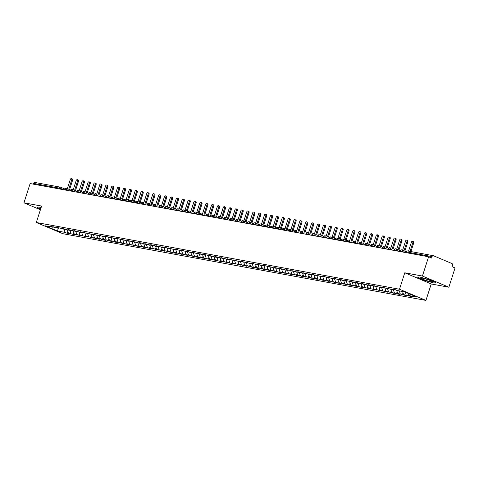 <?xml version="1.0" encoding="UTF-8"?>
<svg xmlns="http://www.w3.org/2000/svg" width="479" height="479" viewBox="0 0 479 479"><rect width="100%" height="100%" fill="white"/><g stroke="black" fill="none" stroke-linecap="round" stroke-linejoin="round"><path stroke-width="0.72" d="M448.865 287.208L422.418 276.042L404.773 272.796L431.226 283.969L448.865 287.208L455.05 267.953L452.074 266.695L452.523 265.288A1.395 1.066 100.4 0 0 451.96 263.552L433.441 255.732A1.395 1.066 100.4 0 0 433.273 255.684A1.395 1.066 100.4 0 0 432.028 256.63L431.579 258.037L428.603 256.78L30.135 183.559L23.95 202.815L40.404 209.766M431.226 283.969L425.945 300.411L62.767 233.674L36.314 222.501L399.498 289.238L425.945 300.411M409.485 295.699L416.958 297.07L404.659 291.879L397.187 290.502L395.139 289.639L391.846 289.035L393.894 289.897L391.307 289.424L385.966 287.951L388.014 288.819L383.374 287.478L380.081 286.873L382.134 287.735L379.548 287.262L374.201 285.789L376.249 286.658L371.614 285.316L368.321 284.712L370.369 285.574L367.782 285.101L362.441 283.628L364.489 284.496L356.556 282.55L358.609 283.412L356.017 282.939L350.676 281.466L352.724 282.335L348.089 280.993L344.796 280.389L346.844 281.251L344.257 280.778L338.91 279.305L340.964 280.173L333.031 278.227L335.078 279.089L332.492 278.616L327.151 277.143L329.199 278.012L324.564 276.67L321.271 276.066L323.319 276.928L320.732 276.455L315.386 274.982L317.439 275.85L312.799 274.509L309.506 273.904L311.554 274.766L308.967 274.293L303.626 272.82L305.674 273.689L297.74 271.743L299.794 272.605L297.202 272.132L291.861 270.659L293.908 271.527L289.274 270.186L285.981 269.581L288.029 270.443L285.442 269.97L280.095 268.497L282.149 269.366L274.216 267.42L276.269 268.282L273.677 267.809L268.336 266.336L270.384 267.204L265.749 265.863L262.456 265.258L264.504 266.12L261.917 265.647L256.57 264.174L258.624 265.043L250.691 263.097L252.738 263.959L250.152 263.486L244.811 262.013L246.859 262.881L242.224 261.54L238.925 260.929L240.979 261.797L238.392 261.324L233.045 259.852L235.099 260.72L227.166 258.768L229.213 259.636L226.627 259.163L221.286 257.69L223.334 258.558L215.4 256.606L217.454 257.474L214.861 257.001L209.521 255.529L211.568 256.397L206.934 255.056L203.641 254.445L205.689 255.313L203.102 254.84L197.755 253.367L199.809 254.235L191.875 252.283L193.923 253.151L191.337 252.678L185.996 251.206L188.043 252.074L183.409 250.727L180.116 250.122L182.164 250.99L179.577 250.517L177.523 249.649L174.23 249.044L176.284 249.906L173.691 249.433L168.351 247.96L170.398 248.829L167.812 248.356L165.764 247.487L162.471 246.883L164.519 247.745L161.932 247.272L156.585 245.799L158.639 246.667L156.052 246.194L153.999 245.326L150.705 244.721L152.753 245.583L150.167 245.11L144.826 243.637L146.873 244.506L144.287 244.033L142.239 243.164L138.946 242.56L140.994 243.422L138.407 242.949L133.06 241.476L135.114 242.344L127.18 240.398L129.228 241.26L126.642 240.787L121.301 239.314L123.348 240.183L118.708 238.841L115.415 238.237L117.469 239.099L114.882 238.626L109.535 237.153L111.583 238.021L106.949 236.68L103.656 236.075L105.703 236.937L103.117 236.464L97.776 234.991L99.824 235.86L91.89 233.914L93.944 234.776L91.351 234.303L86.01 232.83L88.058 233.698L83.424 232.357L80.131 231.752L82.178 232.614L79.592 232.141L74.245 230.668L76.299 231.537L68.365 229.591L70.413 230.453L67.826 229.98L62.486 228.507L64.533 229.375L59.899 228.034L56.606 227.429L58.654 228.291L56.067 227.818L50.72 226.345L52.774 227.214L45.301 225.843L57.6 231.034L65.072 232.405L67.12 233.273L70.413 233.878L68.365 233.01L73 234.351L76.293 234.961L74.245 234.093L76.832 234.566L82.178 236.039L80.125 235.171L88.058 237.123L86.01 236.255L88.597 236.728L93.938 238.201L91.89 237.333L96.524 238.68L99.818 239.284L97.77 238.416L100.356 238.889L102.41 239.757L105.703 240.362L103.65 239.5L106.242 239.973L111.583 241.446L109.535 240.578L112.122 241.051L114.17 241.919L117.463 242.524L115.415 241.661L118.002 242.134L123.348 243.607L121.295 242.739L123.887 243.212L125.935 244.08L129.228 244.685L127.18 243.823L129.767 244.296L135.108 245.769L133.06 244.901L135.647 245.374L137.695 246.242L140.994 246.847L138.94 245.984L141.527 246.457L146.873 247.93L144.82 247.062L147.412 247.535L149.46 248.403L152.753 249.008L150.705 248.146L153.292 248.619L158.633 250.092L156.585 249.224L164.519 251.17L162.465 250.307L165.057 250.78L170.398 252.253L168.351 251.385L172.985 252.726L176.278 253.331L174.23 252.469L176.817 252.942L182.164 254.415L180.11 253.547L188.043 255.493L185.99 254.63L188.582 255.103L193.923 256.576L191.875 255.708L196.51 257.049L199.803 257.654L197.755 256.792L200.342 257.265L205.689 258.738L203.635 257.87L211.568 259.816L209.521 258.953L212.107 259.426L217.448 260.899L215.4 260.031L220.035 261.372L223.334 261.977L221.28 261.115L223.867 261.588L229.213 263.061L227.166 262.193L231.8 263.534L235.093 264.139L233.045 263.276L235.632 263.749L240.973 265.222L238.925 264.354L246.859 266.3L244.805 265.438L247.398 265.911L252.738 267.384L250.691 266.516L255.325 267.857L258.618 268.462L256.57 267.599L259.157 268.072L264.504 269.545L262.45 268.677L270.384 270.623L268.336 269.761L270.922 270.234L276.263 271.707L274.216 270.839L278.85 272.18L282.143 272.785L280.095 271.922L282.682 272.395L288.029 273.868L285.975 273L293.908 274.946L291.861 274.084L294.447 274.557L299.788 276.03L297.74 275.162L302.381 276.503L305.674 277.107L303.62 276.245L306.207 276.718L311.554 278.191L309.506 277.323L314.14 278.664L317.433 279.269L315.386 278.407L317.972 278.88L323.313 280.353L321.265 279.485L329.199 281.43L327.145 280.568L329.738 281.041L335.078 282.514L333.031 281.646L337.665 282.987L340.958 283.592L338.91 282.73L341.497 283.203L346.844 284.676L344.79 283.808L352.724 285.753L350.676 284.891L353.262 285.364L358.603 286.837L356.556 285.969L361.19 287.31L364.483 287.915L362.435 287.053L365.022 287.526L370.369 288.999L368.315 288.13L376.249 290.082L374.201 289.214L376.787 289.687L382.128 291.16L380.081 290.292L388.014 292.244L385.96 291.376L388.553 291.849L393.894 293.322L391.846 292.453L396.48 293.795L399.773 294.405L397.726 293.537L400.312 294.01L405.659 295.483L403.605 294.615L411.539 296.567L409.485 295.699L408.815 293.633M406.192 295.094L405.222 292.112M403.605 294.615L402.588 291.495M400.312 294.01L399.294 290.891M397.726 293.537L396.66 290.28M393.894 289.897L394.492 289.52M394.433 292.932L393.409 289.807M391.846 292.453L390.78 289.202M388.014 288.819L388.613 288.436M388.553 291.849L387.529 288.729M385.96 291.376L384.894 288.118M382.134 287.735L382.727 287.358M382.667 290.771L381.649 287.645M380.081 290.292L379.015 287.041M376.249 286.658L376.847 286.274M376.787 289.687L375.764 286.568M374.201 289.214L373.135 285.957M370.369 285.574L370.968 285.197M370.908 288.609L369.884 285.484M368.315 288.13L367.255 284.879M364.489 284.496L365.088 284.113M365.022 287.526L364.004 284.406M362.435 287.053L361.37 283.796M358.609 283.412L359.202 283.035M359.142 286.448L358.124 283.323M356.556 285.969L355.49 282.718M352.724 282.335L353.322 281.951M353.262 285.364L352.239 282.245M350.676 284.891L349.61 281.634M346.844 281.251L347.443 280.874M347.377 284.286L346.359 281.161M344.79 283.808L343.724 280.55M340.964 280.173L341.557 279.79M341.497 283.203L340.479 280.083M338.91 282.73L337.845 279.473M335.078 279.089L335.677 278.712M335.617 282.125L334.593 279M333.031 281.646L331.965 278.389M329.199 278.012L329.797 277.628M329.738 281.041L328.714 277.922M327.145 280.568L326.085 277.311M323.319 276.928L323.918 276.551M323.852 279.964L322.834 276.838M321.265 279.485L320.2 276.227M317.439 275.85L318.032 275.467M317.972 278.88L316.954 275.76M315.386 278.407L314.32 275.15M311.554 274.766L312.152 274.389M312.092 277.802L311.069 274.677M309.506 277.323L308.44 274.066M305.674 273.689L306.273 273.305M306.207 276.718L305.189 273.599M303.62 276.245L302.554 272.988M299.794 272.605L300.387 272.228M300.327 275.641L299.309 272.515M297.74 275.162L296.675 271.904M293.908 271.527L294.507 271.144M294.447 274.557L293.423 271.437M291.861 274.084L290.795 270.827M288.029 270.443L288.627 270.066M288.568 273.479L287.544 270.354M285.975 273L284.915 269.743M282.149 269.366L282.742 268.982M282.682 272.395L281.664 269.276M280.095 271.922L279.029 268.665M276.269 268.282L276.862 267.905M276.802 271.318L275.778 268.192M274.216 270.839L273.15 267.581M270.384 267.204L270.982 266.821M270.922 270.234L269.899 267.114M268.336 269.761L267.27 266.504M264.504 266.12L265.103 265.743M265.037 269.156L264.019 266.031M262.45 268.677L261.384 265.42M258.624 265.043L259.217 264.659M259.157 268.072L258.139 264.953M256.57 267.599L255.505 264.342M252.738 263.959L253.337 263.582M253.277 266.995L252.253 263.869M250.691 266.516L249.625 263.258M246.859 262.881L247.457 262.498M247.398 265.911L246.374 262.791M244.805 265.438L243.739 262.181M240.979 261.797L241.572 261.42M241.512 264.833L240.494 261.708M238.925 264.354L237.859 261.097M235.099 260.72L235.692 260.337M235.632 263.749L234.608 260.63M233.045 263.276L231.98 260.019M229.213 259.636L229.812 259.259M229.752 262.672L228.728 259.546M227.166 262.193L226.1 258.935M223.334 258.558L223.933 258.175M223.867 261.588L222.849 258.468M221.28 261.115L220.214 257.858M217.454 257.474L218.047 257.097M217.987 260.51L216.969 257.385M215.4 260.031L214.335 256.774M211.568 256.397L212.167 256.014M212.107 259.426L211.083 256.307M209.521 258.953L208.455 255.696M205.689 255.313L206.287 254.936M206.227 258.349L205.204 255.223M203.635 257.87L202.569 254.612M199.809 254.235L200.402 253.852M200.342 257.265L199.324 254.145M197.755 256.792L196.689 253.535M193.923 253.151L194.522 252.774M194.462 256.187L193.438 253.062M191.875 255.708L190.81 252.451M188.043 252.074L188.642 251.691M188.582 255.103L187.558 251.984M185.99 254.63L184.93 251.373M182.164 250.99L182.762 250.613M182.697 254.026L181.679 250.9M180.11 253.547L179.044 250.289M176.284 249.906L176.877 249.529M176.817 252.942L175.799 249.822M174.23 252.469L173.164 249.212M170.398 248.829L170.997 248.451M170.937 251.864L169.913 248.739M168.351 251.385L167.285 248.128M164.519 247.745L165.117 247.368M165.057 250.78L164.034 247.661M162.465 250.307L161.399 247.05M158.639 246.667L159.232 246.29M159.172 249.703L158.154 246.577M156.585 249.224L155.519 245.966M152.753 245.583L153.352 245.206M153.292 248.619L152.268 245.499M150.705 248.146L149.64 244.889M146.873 244.506L147.472 244.128M147.412 247.535L146.388 244.416M144.82 247.062L143.76 243.805M140.994 243.422L141.592 243.045M141.527 246.457L140.509 243.338M138.94 245.984L137.874 242.727M135.114 242.344L135.707 241.967M135.647 245.374L134.629 242.254M133.06 244.901L131.994 241.644M129.228 241.26L129.827 240.883M129.767 244.296L128.743 241.177M127.18 243.823L126.115 240.566M123.348 240.183L123.947 239.805M123.887 243.212L122.863 240.093M121.295 242.739L120.229 239.482M117.469 239.099L118.062 238.722M118.002 242.134L116.984 239.009M115.415 241.661L114.349 238.404M111.583 238.021L112.182 237.644M112.122 241.051L111.098 237.931M109.535 240.578L108.47 237.321M105.703 236.937L106.302 236.56M106.242 239.973L105.218 236.848M103.65 239.5L102.59 236.243M99.824 235.86L100.422 235.476M100.356 238.889L99.339 235.77M97.77 238.416L96.704 235.159M93.944 234.776L94.537 234.399M94.477 237.812L93.459 234.686M91.89 237.333L90.824 234.081M88.058 233.698L88.657 233.315M88.597 236.728L87.573 233.608M86.01 236.255L84.945 232.998M82.178 232.614L82.777 232.237M82.711 235.65L81.693 232.525M80.125 235.171L79.059 231.92M76.299 231.537L76.891 231.153M76.832 234.566L75.814 231.447M74.245 234.093L73.179 230.836M70.413 230.453L71.012 230.076M70.952 233.489L69.928 230.363M68.365 233.01L67.3 229.758M64.533 229.375L65.132 228.992M59.043 188.87L59.276 188.133L33.56 183.409L33.32 184.146M33.56 183.409A1.395 1.066 -79.6 0 1 34.805 182.457A1.395 1.066 -79.6 0 1 34.973 182.511M65.072 232.405L64.048 229.285M57.6 231.034L58.163 228.202M58.654 228.291L59.246 227.914M422.418 276.042L428.603 256.78M36.314 222.501L41.595 206.06L23.95 202.815M404.773 272.796L399.498 289.238M41.092 207.629L38.859 207.006L36.931 207.503L40.631 209.066L36.931 207.503L38.859 207.006L41.092 207.629M417.754 277.485L424.891 280.502L433.962 283.017L435.89 282.52L428.753 279.508L419.682 276.988L417.754 277.485L419.682 276.988L428.753 279.508L435.89 282.52L433.962 283.017L424.891 280.502L417.754 277.485M52.774 227.214L53.367 226.83M67.12 233.273L67.779 231.219M66.773 188.391L70.814 190.097L66.695 188.349A1.395 0.886 112.9 0 0 66.605 188.319A1.395 1.066 100.4 0 0 66.473 188.277A1.395 1.066 100.4 0 0 66.431 188.271A1.395 1.066 100.4 0 0 65.186 189.223L64.952 189.959M73 234.351L73.658 232.303M78.885 235.434L79.538 233.381M84.765 236.512L85.424 234.465M90.645 237.596L91.303 235.548M96.524 238.68L97.183 236.626M102.41 239.757L103.069 237.71M108.29 240.841L108.949 238.787M114.17 241.919L114.828 239.871M120.055 243.003L120.714 240.949M125.935 244.08L126.594 242.033M131.815 245.164L132.473 243.11M137.695 246.242L138.353 244.194M143.58 247.326L144.239 245.272M149.46 248.403L150.119 246.356M155.34 249.487L155.998 247.433M161.225 250.565L161.884 248.517M167.105 251.649L167.764 249.595M172.985 252.726L173.643 250.679M178.865 253.81L179.523 251.756M184.75 254.888L185.409 252.84M190.63 255.972L191.289 253.918M196.51 257.049L197.168 255.002M202.395 258.133L203.054 256.079M208.275 259.211L208.934 257.163M214.155 260.295L214.814 258.241M220.035 261.372L220.693 259.325M225.92 262.456L226.579 260.402M231.8 263.534L232.459 261.486M237.68 264.618L238.338 262.564M243.566 265.695L244.224 263.648M249.445 266.779L250.104 264.725M255.325 267.857L255.984 265.809M261.211 268.941L261.863 266.887M267.09 270.018L267.749 267.971M272.97 271.102L273.629 269.048M278.85 272.18L279.508 270.132M284.736 273.264L285.394 271.21M290.615 274.341L291.274 272.294M296.495 275.425L297.154 273.371M302.381 276.503L303.033 274.455M308.26 277.586L308.919 275.533M314.14 278.664L314.799 276.617M320.02 279.748L320.679 277.694M325.906 280.826L326.564 278.778M331.785 281.909L332.444 279.856M337.665 282.987L338.324 280.939M343.551 284.071L344.209 282.017M349.43 285.149L350.089 283.101M355.31 286.232L355.969 284.179M361.19 287.31L361.849 285.262M367.076 288.394L367.734 286.34M372.955 289.472L373.614 287.424M378.835 290.555L379.494 288.502M384.721 291.633L385.379 289.585M390.601 292.717L391.259 290.663M396.48 293.795L397.139 291.747M402.36 294.878L403.019 292.825M408.246 295.956L408.904 293.908M72.658 189.474L72.574 189.433A1.395 0.886 112.9 0 0 72.485 189.403A1.395 1.066 100.4 0 0 72.353 189.361A1.395 1.066 100.4 0 0 72.311 189.349A1.395 1.066 100.4 0 0 71.072 190.301L70.832 191.037M78.538 190.558L82.574 192.259L78.454 190.51A1.395 0.886 112.9 0 0 78.364 190.48A1.395 1.066 100.4 0 0 78.233 190.438A1.395 1.066 100.4 0 0 78.197 190.432A1.395 1.066 100.4 0 0 76.951 191.384L76.712 192.121M84.418 191.636L84.334 191.594A1.395 0.886 112.9 0 0 84.244 191.564A1.395 1.066 100.4 0 0 84.118 191.522A1.395 1.066 100.4 0 0 84.076 191.51A1.395 1.066 100.4 0 0 82.831 192.462L82.598 193.199M90.303 192.72L94.339 194.42L90.22 192.672A1.395 0.886 112.9 0 0 90.13 192.642A1.395 1.066 100.4 0 0 89.998 192.6A1.395 1.066 100.4 0 0 89.956 192.594A1.395 1.066 100.4 0 0 88.711 193.546L88.477 194.282M96.183 193.797L96.099 193.756A1.395 0.886 112.9 0 0 96.01 193.726A1.395 1.066 100.4 0 0 95.878 193.684A1.395 1.066 100.4 0 0 95.836 193.672A1.395 1.066 100.4 0 0 94.597 194.624L94.357 195.36M102.063 194.881L106.104 196.582L101.979 194.833A1.395 0.886 112.9 0 0 101.889 194.803A1.395 1.066 100.4 0 0 101.764 194.761A1.395 1.066 100.4 0 0 101.722 194.755A1.395 1.066 100.4 0 0 100.476 195.707L100.237 196.444M111.984 197.659L107.865 195.917A1.395 0.886 112.9 0 0 107.775 195.887A1.395 1.066 100.4 0 0 107.643 195.845A1.395 1.066 100.4 0 0 107.601 195.833A1.395 1.066 100.4 0 0 106.356 196.785L106.122 197.522M111.984 197.665L107.943 195.959M117.87 198.737L113.745 196.995A1.395 0.886 112.9 0 0 113.655 196.965A1.395 1.066 100.4 0 0 113.523 196.923A1.395 1.066 100.4 0 0 113.481 196.917A1.395 1.066 100.4 0 0 112.242 197.869L112.002 198.605M117.864 198.743L113.828 197.043M123.75 199.821L119.624 198.078A1.395 0.886 112.9 0 0 119.534 198.049A1.395 1.066 100.4 0 0 119.403 198.007A1.395 1.066 100.4 0 0 119.367 197.995A1.395 1.066 100.4 0 0 118.121 198.947L117.882 199.683M123.744 199.827L119.708 198.12M125.588 199.204L129.629 200.905L125.504 199.156A1.395 0.886 112.9 0 0 125.414 199.126A1.395 1.066 100.4 0 0 125.288 199.084A1.395 1.066 100.4 0 0 125.247 199.078A1.395 1.066 100.4 0 0 124.001 200.03L123.768 200.767M135.515 201.982L131.39 200.24A1.395 0.886 112.9 0 0 131.3 200.21A1.395 1.066 100.4 0 0 131.168 200.168A1.395 1.066 100.4 0 0 131.126 200.156A1.395 1.066 100.4 0 0 129.881 201.108L129.647 201.845M135.509 201.988L131.474 200.282M137.353 201.366L141.389 203.066L137.269 201.318A1.395 0.886 112.9 0 0 137.18 201.288A1.395 1.066 100.4 0 0 137.048 201.246A1.395 1.066 100.4 0 0 137.006 201.24A1.395 1.066 100.4 0 0 135.767 202.192L135.527 202.928M143.233 202.443L143.149 202.401A1.395 0.886 112.9 0 0 143.059 202.372A1.395 1.066 100.4 0 0 142.934 202.33A1.395 1.066 100.4 0 0 142.892 202.318A1.395 1.066 100.4 0 0 141.646 203.27L141.407 204.006M149.119 203.527L153.154 205.228L149.035 203.479A1.395 0.886 112.9 0 0 148.945 203.449A1.395 1.066 100.4 0 0 148.813 203.407A1.395 1.066 100.4 0 0 148.771 203.401A1.395 1.066 100.4 0 0 147.526 204.353L147.292 205.09M154.998 204.605L154.915 204.563A1.395 0.886 112.9 0 0 154.825 204.533A1.395 1.066 100.4 0 0 154.693 204.491A1.395 1.066 100.4 0 0 154.651 204.479A1.395 1.066 100.4 0 0 153.412 205.431L153.172 206.168M160.878 205.689L164.914 207.389L160.794 205.641A1.395 0.886 112.9 0 0 160.704 205.611A1.395 1.066 100.4 0 0 160.573 205.569A1.395 1.066 100.4 0 0 160.537 205.563A1.395 1.066 100.4 0 0 159.291 206.515L159.052 207.251M170.799 208.467L166.674 206.724A1.395 0.886 112.9 0 0 166.59 206.694A1.395 1.066 100.4 0 0 166.458 206.653A1.395 1.066 100.4 0 0 166.417 206.641A1.395 1.066 100.4 0 0 165.171 207.593L164.938 208.329M170.799 208.473L166.758 206.766M176.685 209.545L172.56 207.802A1.395 0.886 112.9 0 0 172.47 207.772A1.395 1.066 100.4 0 0 172.338 207.73A1.395 1.066 100.4 0 0 172.296 207.724A1.395 1.066 100.4 0 0 171.051 208.676L170.817 209.413M176.679 209.551L172.644 207.85M178.523 208.928L178.439 208.886A1.395 0.886 112.9 0 0 178.35 208.856A1.395 1.066 100.4 0 0 178.218 208.814A1.395 1.066 100.4 0 0 178.176 208.802A1.395 1.066 100.4 0 0 176.937 209.754L176.697 210.491M184.403 210.012L188.445 211.718L184.319 209.964A1.395 0.886 112.9 0 0 184.229 209.934A1.395 1.066 100.4 0 0 184.104 209.892A1.395 1.066 100.4 0 0 184.062 209.886A1.395 1.066 100.4 0 0 182.816 210.838L182.583 211.574M190.289 211.089L190.205 211.047A1.395 0.886 112.9 0 0 190.115 211.017A1.395 1.066 100.4 0 0 189.983 210.976A1.395 1.066 100.4 0 0 189.941 210.964A1.395 1.066 100.4 0 0 188.696 211.916L188.463 212.652M200.21 213.868L196.085 212.125A1.395 0.886 112.9 0 0 195.995 212.095A1.395 1.066 100.4 0 0 195.863 212.053A1.395 1.066 100.4 0 0 195.821 212.047A1.395 1.066 100.4 0 0 194.582 212.999L194.342 213.736M200.204 213.879L196.168 212.173M202.048 213.251L201.964 213.209A1.395 0.886 112.9 0 0 201.875 213.179A1.395 1.066 100.4 0 0 201.743 213.137A1.395 1.066 100.4 0 0 201.707 213.125A1.395 1.066 100.4 0 0 200.462 214.077L200.222 214.814M207.928 214.335L211.969 216.041L207.844 214.287A1.395 0.886 112.9 0 0 207.76 214.263A1.395 1.066 100.4 0 0 207.629 214.215A1.395 1.066 100.4 0 0 207.587 214.209A1.395 1.066 100.4 0 0 206.341 215.161L206.108 215.897M213.814 215.412L213.73 215.37A1.395 0.886 112.9 0 0 213.64 215.34A1.395 1.066 100.4 0 0 213.508 215.299A1.395 1.066 100.4 0 0 213.466 215.287A1.395 1.066 100.4 0 0 212.221 216.239L211.987 216.975M223.735 218.19L219.61 216.448A1.395 0.886 112.9 0 0 219.52 216.424A1.395 1.066 100.4 0 0 219.388 216.376A1.395 1.066 100.4 0 0 219.346 216.37A1.395 1.066 100.4 0 0 218.107 217.322L217.867 218.059M223.729 218.202L219.693 216.496M229.615 219.274L225.489 217.532A1.395 0.886 112.9 0 0 225.399 217.502A1.395 1.066 100.4 0 0 225.274 217.46A1.395 1.066 100.4 0 0 225.232 217.448A1.395 1.066 100.4 0 0 223.986 218.4L223.753 219.137M229.615 219.28L225.573 217.574M235.5 220.352L231.375 218.61A1.395 0.886 112.9 0 0 231.285 218.586A1.395 1.066 100.4 0 0 231.153 218.538A1.395 1.066 100.4 0 0 231.112 218.532A1.395 1.066 100.4 0 0 229.866 219.484L229.633 220.22M235.494 220.364L231.459 218.658M237.339 219.735L237.255 219.693A1.395 0.886 112.9 0 0 237.165 219.663A1.395 1.066 100.4 0 0 237.033 219.621A1.395 1.066 100.4 0 0 236.991 219.61A1.395 1.066 100.4 0 0 235.752 220.562L235.512 221.298M243.218 220.819L247.26 222.525L243.134 220.771A1.395 0.886 112.9 0 0 243.045 220.747A1.395 1.066 100.4 0 0 242.919 220.699A1.395 1.066 100.4 0 0 242.877 220.693A1.395 1.066 100.4 0 0 241.632 221.645L241.392 222.382M249.098 221.897L253.14 223.603L249.02 221.855A1.395 0.886 112.9 0 0 248.93 221.825A1.395 1.066 100.4 0 0 248.799 221.783A1.395 1.066 100.4 0 0 248.757 221.771A1.395 1.066 100.4 0 0 247.511 222.723L247.278 223.459M254.984 222.98L259.019 224.687L254.9 222.933A1.395 0.886 112.9 0 0 254.81 222.909A1.395 1.066 100.4 0 0 254.678 222.861A1.395 1.066 100.4 0 0 254.636 222.855A1.395 1.066 100.4 0 0 253.391 223.807L253.157 224.543M264.905 225.759L260.78 224.016A1.395 0.886 112.9 0 0 260.69 223.986A1.395 1.066 100.4 0 0 260.558 223.944A1.395 1.066 100.4 0 0 260.516 223.938A1.395 1.066 100.4 0 0 259.277 224.885L259.037 225.621M264.899 225.765L260.863 224.058M266.743 225.142L270.785 226.848L266.659 225.094A1.395 0.886 112.9 0 0 266.569 225.07A1.395 1.066 100.4 0 0 266.444 225.022A1.395 1.066 100.4 0 0 266.402 225.016A1.395 1.066 100.4 0 0 265.156 225.968L264.923 226.705M276.67 227.92L272.545 226.178A1.395 0.886 112.9 0 0 272.455 226.148A1.395 1.066 100.4 0 0 272.323 226.106A1.395 1.066 100.4 0 0 272.282 226.1A1.395 1.066 100.4 0 0 271.036 227.046L270.803 227.782M276.664 227.926L272.629 226.22M282.55 228.998L278.425 227.262A1.395 0.886 112.9 0 0 278.335 227.232A1.395 1.066 100.4 0 0 278.203 227.184A1.395 1.066 100.4 0 0 278.161 227.178A1.395 1.066 100.4 0 0 276.922 228.13L276.682 228.866M282.544 229.01L278.509 227.303M288.43 230.082L284.304 228.339A1.395 0.886 112.9 0 0 284.215 228.309A1.395 1.066 100.4 0 0 284.089 228.267A1.395 1.066 100.4 0 0 284.047 228.261A1.395 1.066 100.4 0 0 282.802 229.207L282.562 229.944M288.43 230.088L284.388 228.381M290.268 229.465L294.31 231.171L290.19 229.423A1.395 0.886 112.9 0 0 290.1 229.393A1.395 1.066 100.4 0 0 289.969 229.351A1.395 1.066 100.4 0 0 289.927 229.339A1.395 1.066 100.4 0 0 288.681 230.291L288.448 231.028M296.154 230.543L296.07 230.501A1.395 0.886 112.9 0 0 295.98 230.471A1.395 1.066 100.4 0 0 295.848 230.429A1.395 1.066 100.4 0 0 295.806 230.423A1.395 1.066 100.4 0 0 294.567 231.369L294.328 232.105M302.033 231.626L301.95 231.585A1.395 0.886 112.9 0 0 301.86 231.555A1.395 1.066 100.4 0 0 301.728 231.513A1.395 1.066 100.4 0 0 301.692 231.501A1.395 1.066 100.4 0 0 300.447 232.453L300.207 233.189M307.913 232.704L307.829 232.662A1.395 0.886 112.9 0 0 307.74 232.632A1.395 1.066 100.4 0 0 307.614 232.59A1.395 1.066 100.4 0 0 307.572 232.584A1.395 1.066 100.4 0 0 306.326 233.53L306.093 234.267M313.799 233.788L313.715 233.746A1.395 0.886 112.9 0 0 313.625 233.716A1.395 1.066 100.4 0 0 313.494 233.674A1.395 1.066 100.4 0 0 313.452 233.662A1.395 1.066 100.4 0 0 312.206 234.614L311.973 235.351M319.679 234.866L319.595 234.824A1.395 0.886 112.9 0 0 319.505 234.794A1.395 1.066 100.4 0 0 319.373 234.752A1.395 1.066 100.4 0 0 319.331 234.746A1.395 1.066 100.4 0 0 318.092 235.698L317.852 236.434M325.558 235.949L325.475 235.907A1.395 0.886 112.9 0 0 325.385 235.878A1.395 1.066 100.4 0 0 325.259 235.836A1.395 1.066 100.4 0 0 325.217 235.824A1.395 1.066 100.4 0 0 323.972 236.776L323.732 237.512M331.438 237.027L335.48 238.734L331.36 236.985A1.395 0.886 112.9 0 0 331.27 236.955A1.395 1.066 100.4 0 0 331.139 236.913A1.395 1.066 100.4 0 0 331.097 236.907A1.395 1.066 100.4 0 0 329.851 237.859L329.618 238.596M341.365 239.811L337.24 238.069A1.395 0.886 112.9 0 0 337.15 238.039A1.395 1.066 100.4 0 0 337.018 237.997A1.395 1.066 100.4 0 0 336.976 237.985A1.395 1.066 100.4 0 0 335.737 238.937L335.498 239.674M341.359 239.817L337.324 238.111M347.245 240.889L343.12 239.147A1.395 0.886 112.9 0 0 343.03 239.117A1.395 1.066 100.4 0 0 342.898 239.075A1.395 1.066 100.4 0 0 342.862 239.069A1.395 1.066 100.4 0 0 341.617 240.021L341.377 240.757M347.239 240.895L343.204 239.189M349.083 240.272L348.999 240.23A1.395 0.886 112.9 0 0 348.91 240.201A1.395 1.066 100.4 0 0 348.784 240.159A1.395 1.066 100.4 0 0 348.742 240.147A1.395 1.066 100.4 0 0 347.497 241.099L347.263 241.835M354.969 241.35L354.885 241.308A1.395 0.886 112.9 0 0 354.795 241.278A1.395 1.066 100.4 0 0 354.664 241.236A1.395 1.066 100.4 0 0 354.622 241.23A1.395 1.066 100.4 0 0 353.376 242.182L353.143 242.919M360.849 242.434L360.765 242.392A1.395 0.886 112.9 0 0 360.675 242.362A1.395 1.066 100.4 0 0 360.543 242.32A1.395 1.066 100.4 0 0 360.501 242.308A1.395 1.066 100.4 0 0 359.262 243.26L359.022 243.997M366.728 243.512L366.645 243.47A1.395 0.886 112.9 0 0 366.555 243.44A1.395 1.066 100.4 0 0 366.429 243.398A1.395 1.066 100.4 0 0 366.387 243.392A1.395 1.066 100.4 0 0 365.142 244.344L364.902 245.08M372.614 244.595L372.53 244.553A1.395 0.886 112.9 0 0 372.44 244.524A1.395 1.066 100.4 0 0 372.309 244.482A1.395 1.066 100.4 0 0 372.267 244.47A1.395 1.066 100.4 0 0 371.021 245.422L370.788 246.158M378.494 245.673L378.41 245.631A1.395 0.886 112.9 0 0 378.32 245.601A1.395 1.066 100.4 0 0 378.188 245.559A1.395 1.066 100.4 0 0 378.147 245.553A1.395 1.066 100.4 0 0 376.907 246.505L376.668 247.242M384.374 246.757L384.29 246.715A1.395 0.886 112.9 0 0 384.2 246.685A1.395 1.066 100.4 0 0 384.068 246.643A1.395 1.066 100.4 0 0 384.032 246.631A1.395 1.066 100.4 0 0 382.787 247.583L382.547 248.32M390.253 247.835L390.169 247.793A1.395 0.886 112.9 0 0 390.086 247.763A1.395 1.066 100.4 0 0 389.954 247.721A1.395 1.066 100.4 0 0 389.912 247.715A1.395 1.066 100.4 0 0 388.667 248.667L388.433 249.403M400.181 250.619L396.055 248.876A1.395 0.886 112.9 0 0 395.965 248.846A1.395 1.066 100.4 0 0 395.834 248.805A1.395 1.066 100.4 0 0 395.792 248.793A1.395 1.066 100.4 0 0 394.546 249.745L394.313 250.481M400.175 250.625L396.139 248.918M406.06 251.697L401.935 249.954A1.395 0.886 112.9 0 0 401.845 249.924A1.395 1.066 100.4 0 0 401.713 249.882A1.395 1.066 100.4 0 0 401.671 249.876A1.395 1.066 100.4 0 0 400.432 250.828L400.193 251.565M406.054 251.703L402.019 250.002M71.473 178.589L72.335 178.954A1.162 0.736 112.9 0 1 72.616 180.158L71.754 179.793A1.162 0.736 -67.1 0 0 71.473 178.589A1.162 0.736 -67.1 0 0 70.287 179.523L67.359 188.63M72.616 180.158L69.593 189.576M71.754 179.793L68.731 189.211M77.353 179.673L78.215 180.032A1.162 0.736 112.9 0 1 78.496 181.236L77.64 180.876A1.162 0.736 -67.1 0 0 77.353 179.673A1.162 0.736 -67.1 0 0 76.167 180.607L73.245 189.714M78.496 181.236L75.472 190.654M77.64 180.876L74.616 190.295M83.238 180.751L84.094 181.116A1.162 0.736 112.9 0 1 84.382 182.319L83.52 181.954A1.162 0.736 -67.1 0 0 83.238 180.751A1.162 0.736 -67.1 0 0 82.047 181.685L79.125 190.792M84.382 182.319L81.358 191.738M83.52 181.954L80.496 191.372M89.118 181.834L89.98 182.194A1.162 0.736 112.9 0 1 90.262 183.397L89.399 183.038A1.162 0.736 -67.1 0 0 89.118 181.834A1.162 0.736 -67.1 0 0 87.932 182.768L85.005 191.875M90.262 183.397L87.238 192.815M89.399 183.038L86.376 192.456M94.998 182.912L95.86 183.277A1.162 0.736 112.9 0 1 96.141 184.481L95.285 184.116A1.162 0.736 -67.1 0 0 94.998 182.912A1.162 0.736 -67.1 0 0 93.812 183.846L90.89 192.953M96.141 184.481L93.118 193.899M95.285 184.116L92.261 193.534M40.943 208.096A6.035 0.647 -162.2 0 0 40.386 208.096A6.035 0.647 -162.2 0 0 40.763 208.646M422.526 278.191A6.035 0.647 -162.2 0 0 421.209 278.077A6.035 0.647 -162.2 0 0 424.19 279.778A6.035 0.647 -162.2 0 0 431.118 281.82A6.035 0.647 -162.2 0 0 432.507 281.7A6.035 0.647 -162.2 0 0 428.448 279.868A6.035 0.647 -162.2 0 0 422.526 278.191M426.831 279.329A4.131 0.443 -162.2 0 0 427.208 279.443M100.883 183.996L101.74 184.355A1.162 0.736 112.9 0 1 102.021 185.559L101.165 185.199A1.162 0.736 -67.1 0 0 100.883 183.996A1.162 0.736 -67.1 0 0 99.692 184.93L96.77 194.037M102.021 185.559L98.997 194.977M101.165 185.199L98.141 194.618M106.763 185.074L107.619 185.439A1.162 0.736 112.9 0 1 107.907 186.642L107.045 186.277A1.162 0.736 -67.1 0 0 106.763 185.074A1.162 0.736 -67.1 0 0 105.578 186.008L102.65 195.121M107.907 186.642L104.883 196.061M107.045 186.277L104.021 195.695M112.643 186.157L113.505 186.517A1.162 0.736 112.9 0 1 113.786 187.72L112.924 187.361A1.162 0.736 -67.1 0 0 112.643 186.157A1.162 0.736 -67.1 0 0 111.457 187.091L108.529 196.198M113.786 187.72L110.763 197.138M112.924 187.361L109.901 196.779M118.523 187.235L119.385 187.6A1.162 0.736 112.9 0 1 119.666 188.804L118.81 188.439A1.162 0.736 -67.1 0 0 118.523 187.235A1.162 0.736 -67.1 0 0 117.337 188.169L114.415 197.282M119.666 188.804L116.642 198.222M118.81 188.439L115.786 197.857M124.408 188.319L125.264 188.678A1.162 0.736 112.9 0 1 125.552 189.882L124.69 189.522A1.162 0.736 -67.1 0 0 124.408 188.319A1.162 0.736 -67.1 0 0 123.223 189.253L120.295 198.36M125.552 189.882L122.528 199.3M124.69 189.522L121.666 198.941M130.288 189.397L131.15 189.762A1.162 0.736 112.9 0 1 131.432 190.965L130.569 190.6A1.162 0.736 -67.1 0 0 130.288 189.397A1.162 0.736 -67.1 0 0 129.102 190.331L126.175 199.444M131.432 190.965L128.408 200.384M130.569 190.6L127.546 200.018M136.168 190.48L137.03 190.84A1.162 0.736 112.9 0 1 137.311 192.043L136.455 191.684A1.162 0.736 -67.1 0 0 136.168 190.48A1.162 0.736 -67.1 0 0 134.982 191.414L132.06 200.521M137.311 192.043L134.288 201.461M136.455 191.684L133.431 201.102M142.053 191.558L142.91 191.923A1.162 0.736 112.9 0 1 143.197 193.127L142.335 192.762A1.162 0.736 -67.1 0 0 142.053 191.558A1.162 0.736 -67.1 0 0 140.862 192.492L137.94 201.605M143.197 193.127L140.167 202.545M142.335 192.762L139.311 202.18M147.933 192.642L148.789 193.001A1.162 0.736 112.9 0 1 149.077 194.205L148.215 193.845A1.162 0.736 -67.1 0 0 147.933 192.642A1.162 0.736 -67.1 0 0 146.748 193.576L143.82 202.683M149.077 194.205L146.053 203.623M148.215 193.845L145.191 203.264M153.813 193.72L154.675 194.085A1.162 0.736 112.9 0 1 154.957 195.288L154.1 194.923A1.162 0.736 -67.1 0 0 153.813 193.72A1.162 0.736 -67.1 0 0 152.627 194.654L149.699 203.767M154.957 195.288L151.933 204.707M154.1 194.923L151.077 204.341M159.693 194.803L160.555 195.163A1.162 0.736 112.9 0 1 160.836 196.372L159.98 196.007A1.162 0.736 -67.1 0 0 159.693 194.803A1.162 0.736 -67.1 0 0 158.507 195.737L155.585 204.844M160.836 196.372L157.813 205.784M159.98 196.007L156.956 205.425M165.578 195.881L166.435 196.246A1.162 0.736 112.9 0 1 166.722 197.45L165.86 197.085A1.162 0.736 -67.1 0 0 165.578 195.881A1.162 0.736 -67.1 0 0 164.393 196.815L161.465 205.928M166.722 197.45L163.698 206.868M165.86 197.085L162.836 206.503M171.458 196.965L172.32 197.324A1.162 0.736 112.9 0 1 172.602 198.534L171.739 198.168A1.162 0.736 -67.1 0 0 171.458 196.965A1.162 0.736 -67.1 0 0 170.273 197.899L167.345 207.006M172.602 198.534L169.578 207.946M171.739 198.168L168.716 207.587M177.338 198.043L178.2 198.408A1.162 0.736 112.9 0 1 178.481 199.611L177.625 199.246A1.162 0.736 -67.1 0 0 177.338 198.043A1.162 0.736 -67.1 0 0 176.152 198.977L173.23 208.09M178.481 199.611L175.458 209.03M177.625 199.246L174.601 208.664M183.223 199.126L184.08 199.486A1.162 0.736 112.9 0 1 184.367 200.695L183.505 200.33A1.162 0.736 -67.1 0 0 183.223 199.126A1.162 0.736 -67.1 0 0 182.032 200.06L179.11 209.167M184.367 200.695L181.343 210.107M183.505 200.33L180.481 209.748M189.103 200.204L189.959 200.569A1.162 0.736 112.9 0 1 190.247 201.773L189.385 201.408A1.162 0.736 -67.1 0 0 189.103 200.204A1.162 0.736 -67.1 0 0 187.918 201.138L184.99 210.251M190.247 201.773L187.223 211.191M189.385 201.408L186.361 210.826M194.983 201.288L195.845 201.647A1.162 0.736 112.9 0 1 196.127 202.857L195.27 202.491A1.162 0.736 -67.1 0 0 194.983 201.288A1.162 0.736 -67.1 0 0 193.797 202.222L190.876 211.329M196.127 202.857L193.103 212.275M195.27 202.491L192.247 211.91M200.863 202.366L201.725 202.731A1.162 0.736 112.9 0 1 202.006 203.934L201.15 203.569A1.162 0.736 -67.1 0 0 200.863 202.366A1.162 0.736 -67.1 0 0 199.677 203.3L196.755 212.413M202.006 203.934L198.983 213.353M201.15 203.569L198.126 212.987M206.748 203.449L207.605 203.809A1.162 0.736 112.9 0 1 207.892 205.018L207.03 204.653A1.162 0.736 -67.1 0 0 206.748 203.449A1.162 0.736 -67.1 0 0 205.563 204.383L202.635 213.49M207.892 205.018L204.868 214.436M207.03 204.653L204.006 214.071M212.628 204.527L213.49 204.892A1.162 0.736 112.9 0 1 213.772 206.096L212.91 205.731A1.162 0.736 -67.1 0 0 212.628 204.527A1.162 0.736 -67.1 0 0 211.443 205.461L208.515 214.574M213.772 206.096L210.748 215.514M212.91 205.731L209.886 215.149M218.508 205.611L219.37 205.97A1.162 0.736 112.9 0 1 219.651 207.179L218.795 206.814A1.162 0.736 -67.1 0 0 218.508 205.611A1.162 0.736 -67.1 0 0 217.322 206.545L214.4 215.652M219.651 207.179L216.628 216.598M218.795 206.814L215.772 216.233M224.394 206.689L225.25 207.054A1.162 0.736 112.9 0 1 225.537 208.257L224.675 207.892A1.162 0.736 -67.1 0 0 224.394 206.689A1.162 0.736 -67.1 0 0 223.202 207.623L220.28 216.736M225.537 208.257L222.513 217.676M224.675 207.892L221.651 217.31M230.273 207.772L231.135 208.131A1.162 0.736 112.9 0 1 231.417 209.341L230.555 208.976A1.162 0.736 -67.1 0 0 230.273 207.772A1.162 0.736 -67.1 0 0 229.088 208.706L226.16 217.813M231.417 209.341L228.393 218.759M230.555 208.976L227.531 218.394M236.153 208.85L237.015 209.215A1.162 0.736 112.9 0 1 237.297 210.419L236.44 210.053A1.162 0.736 -67.1 0 0 236.153 208.85A1.162 0.736 -67.1 0 0 234.967 209.784L232.046 218.897M237.297 210.419L234.273 219.837M236.44 210.053L233.417 219.472M242.039 209.934L242.895 210.293A1.162 0.736 112.9 0 1 243.176 211.502L242.32 211.137A1.162 0.736 -67.1 0 0 242.039 209.934A1.162 0.736 -67.1 0 0 240.847 210.868L237.925 219.975M243.176 211.502L240.153 220.921M242.32 211.137L239.296 220.556M247.918 211.011L248.775 211.377A1.162 0.736 112.9 0 1 249.062 212.58L248.2 212.221A1.162 0.736 -67.1 0 0 247.918 211.011A1.162 0.736 -67.1 0 0 246.733 211.946L243.805 221.058M249.062 212.58L246.038 221.999M248.2 212.221L245.176 221.633M253.798 212.095L254.66 212.454A1.162 0.736 112.9 0 1 254.942 213.664L254.08 213.299A1.162 0.736 -67.1 0 0 253.798 212.095A1.162 0.736 -67.1 0 0 252.613 213.029L249.685 222.136M254.942 213.664L251.918 223.082M254.08 213.299L251.056 222.717M259.678 213.173L260.54 213.538A1.162 0.736 112.9 0 1 260.821 214.742L259.965 214.382A1.162 0.736 -67.1 0 0 259.678 213.173A1.162 0.736 -67.1 0 0 258.492 214.107L255.57 223.22M260.821 214.742L257.798 224.16M259.965 214.382L256.942 223.795M265.564 214.257L266.42 214.616A1.162 0.736 112.9 0 1 266.707 215.825L265.845 215.46A1.162 0.736 -67.1 0 0 265.564 214.257A1.162 0.736 -67.1 0 0 264.372 215.191L261.45 224.298M266.707 215.825L263.684 225.244M265.845 215.46L262.821 224.879M271.443 215.334L272.306 215.7A1.162 0.736 112.9 0 1 272.587 216.903L271.725 216.544A1.162 0.736 -67.1 0 0 271.443 215.334A1.162 0.736 -67.1 0 0 270.258 216.268L267.33 225.381M272.587 216.903L269.563 226.322M271.725 216.544L268.701 225.956M277.323 216.418L278.185 216.777A1.162 0.736 112.9 0 1 278.467 217.987L277.61 217.622A1.162 0.736 -67.1 0 0 277.323 216.418A1.162 0.736 -67.1 0 0 276.138 217.352L273.216 226.459M278.467 217.987L275.443 227.405M277.61 217.622L274.587 227.04M283.209 217.496L284.065 217.861A1.162 0.736 112.9 0 1 284.346 219.065L283.49 218.705A1.162 0.736 -67.1 0 0 283.209 217.496A1.162 0.736 -67.1 0 0 282.017 218.43L279.095 227.543M284.346 219.065L281.323 228.483M283.49 218.705L280.466 228.124M289.088 218.58L289.945 218.945A1.162 0.736 112.9 0 1 290.232 220.148L289.37 219.783A1.162 0.736 -67.1 0 0 289.088 218.58A1.162 0.736 -67.1 0 0 287.903 219.514L284.975 228.621M290.232 220.148L287.208 229.567M289.37 219.783L286.346 229.202M294.968 219.657L295.83 220.023A1.162 0.736 112.9 0 1 296.112 221.226L295.25 220.867A1.162 0.736 -67.1 0 0 294.968 219.657A1.162 0.736 -67.1 0 0 293.783 220.591L290.855 229.704M296.112 221.226L293.088 230.644M295.25 220.867L292.226 230.285M300.848 220.741L301.71 221.106A1.162 0.736 112.9 0 1 301.992 222.31L301.135 221.945A1.162 0.736 -67.1 0 0 300.848 220.741A1.162 0.736 -67.1 0 0 299.662 221.675L296.74 230.782M301.992 222.31L298.968 231.728M301.135 221.945L298.112 231.363M306.734 221.819L307.59 222.184A1.162 0.736 112.9 0 1 307.877 223.388L307.015 223.028A1.162 0.736 -67.1 0 0 306.734 221.819A1.162 0.736 -67.1 0 0 305.542 222.753L302.62 231.866M307.877 223.388L304.854 232.806M307.015 223.028L303.991 232.447M312.613 222.903L313.476 223.268A1.162 0.736 112.9 0 1 313.757 224.471L312.895 224.106A1.162 0.736 -67.1 0 0 312.613 222.903A1.162 0.736 -67.1 0 0 311.428 223.837L308.5 232.944M313.757 224.471L310.733 233.89M312.895 224.106L309.871 233.524M318.493 223.98L319.355 224.346A1.162 0.736 112.9 0 1 319.637 225.549L318.78 225.19A1.162 0.736 -67.1 0 0 318.493 223.98A1.162 0.736 -67.1 0 0 317.308 224.914L314.386 234.027M319.637 225.549L316.613 234.967M318.78 225.19L315.757 234.608M324.379 225.064L325.235 225.429A1.162 0.736 112.9 0 1 325.516 226.633L324.66 226.268A1.162 0.736 -67.1 0 0 324.379 225.064A1.162 0.736 -67.1 0 0 323.187 225.998L320.265 235.105M325.516 226.633L322.493 236.051M324.66 226.268L321.637 235.686M330.259 226.142L331.115 226.507A1.162 0.736 112.9 0 1 331.402 227.711L330.54 227.351A1.162 0.736 -67.1 0 0 330.259 226.142A1.162 0.736 -67.1 0 0 329.073 227.082L326.145 236.189M331.402 227.711L328.378 237.129M330.54 227.351L327.516 236.77M336.138 227.226L337 227.591A1.162 0.736 112.9 0 1 337.282 228.794L336.42 228.429A1.162 0.736 -67.1 0 0 336.138 227.226A1.162 0.736 -67.1 0 0 334.953 228.16L332.025 237.267M337.282 228.794L334.258 238.213M336.42 228.429L333.396 237.847M342.018 228.303L342.88 228.669A1.162 0.736 112.9 0 1 343.162 229.872L342.305 229.513A1.162 0.736 -67.1 0 0 342.018 228.303A1.162 0.736 -67.1 0 0 340.832 229.243L337.911 238.35M343.162 229.872L340.138 239.29M342.305 229.513L339.282 238.931M347.904 229.387L348.76 229.752A1.162 0.736 112.9 0 1 349.047 230.956L348.185 230.591A1.162 0.736 -67.1 0 0 347.904 229.387A1.162 0.736 -67.1 0 0 346.712 230.321L343.79 239.428M349.047 230.956L346.024 240.374M348.185 230.591L345.161 240.009M353.783 230.465L354.646 230.83A1.162 0.736 112.9 0 1 354.927 232.034L354.065 231.674A1.162 0.736 -67.1 0 0 353.783 230.465A1.162 0.736 -67.1 0 0 352.598 231.405L349.67 240.512M354.927 232.034L351.903 241.452M354.065 231.674L351.041 241.093M359.663 231.549L360.525 231.914A1.162 0.736 112.9 0 1 360.807 233.117L359.951 232.752A1.162 0.736 -67.1 0 0 359.663 231.549A1.162 0.736 -67.1 0 0 358.478 232.483L355.556 241.59M360.807 233.117L357.783 242.536M359.951 232.752L356.927 242.17M365.549 232.626L366.405 232.992A1.162 0.736 112.9 0 1 366.686 234.195L365.83 233.836A1.162 0.736 -67.1 0 0 365.549 232.626A1.162 0.736 -67.1 0 0 364.357 233.566L361.435 242.673M366.686 234.195L363.663 243.613M365.83 233.836L362.807 243.254M371.429 233.71L372.285 234.075A1.162 0.736 112.9 0 1 372.572 235.279L371.71 234.914A1.162 0.736 -67.1 0 0 371.429 233.71A1.162 0.736 -67.1 0 0 370.243 234.644L367.315 243.751M372.572 235.279L369.549 244.697M371.71 234.914L368.686 244.332M377.308 234.794L378.171 235.153A1.162 0.736 112.9 0 1 378.452 236.357L377.596 235.997A1.162 0.736 -67.1 0 0 377.308 234.794A1.162 0.736 -67.1 0 0 376.123 235.728L373.195 244.835M378.452 236.357L375.428 245.775M377.596 235.997L374.566 245.416M383.188 235.872L384.05 236.237A1.162 0.736 112.9 0 1 384.332 237.44L383.475 237.075A1.162 0.736 -67.1 0 0 383.188 235.872A1.162 0.736 -67.1 0 0 382.002 236.806L379.081 245.913M384.332 237.44L381.308 246.859M383.475 237.075L380.452 246.493M389.074 236.955L389.93 237.315A1.162 0.736 112.9 0 1 390.217 238.518L389.355 238.159A1.162 0.736 -67.1 0 0 389.074 236.955A1.162 0.736 -67.1 0 0 387.888 237.889L384.96 246.996M390.217 238.518L387.194 247.936M389.355 238.159L386.331 247.577M394.953 238.033L395.816 238.398A1.162 0.736 112.9 0 1 396.097 239.602L395.235 239.237A1.162 0.736 -67.1 0 0 394.953 238.033A1.162 0.736 -67.1 0 0 393.768 238.967L390.84 248.074M396.097 239.602L393.073 249.02M395.235 239.237L392.211 248.655M400.833 239.117L401.695 239.476A1.162 0.736 112.9 0 1 401.977 240.68L401.121 240.32A1.162 0.736 -67.1 0 0 400.833 239.117A1.162 0.736 -67.1 0 0 399.648 240.051L396.726 249.158M401.977 240.68L398.953 250.098M401.121 240.32L398.097 249.739M406.719 240.195L407.575 240.56A1.162 0.736 112.9 0 1 407.863 241.763L407 241.398A1.162 0.736 -67.1 0 0 406.719 240.195A1.162 0.736 -67.1 0 0 405.527 241.129L402.605 250.236M407.863 241.763L404.839 251.182M407 241.398L403.977 250.816M412.599 241.278L413.455 241.638A1.162 0.736 112.9 0 1 413.742 242.841L412.88 242.482A1.162 0.736 -67.1 0 0 412.599 241.278A1.162 0.736 -67.1 0 0 411.413 242.212L408.545 251.14M413.742 242.841L410.934 251.577M412.88 242.482L410.018 251.409M60.917 187.331L64.928 189.025L60.809 187.271A1.395 0.886 112.9 0 1 61.15 188.714L60.989 189.229M63.426 189.678L59.276 188.133A1.395 1.066 -79.6 0 1 60.522 187.181A1.395 1.066 -79.6 0 1 60.689 187.235A1.395 0.886 112.9 0 1 60.809 187.271A1.395 1.395 0 0 0 60.522 187.181L34.805 182.457M432.028 256.63L406.312 251.906L406.078 252.643M407.725 251.008A1.395 1.066 100.4 0 0 407.557 250.954A1.395 1.066 100.4 0 0 406.312 251.906L405.755 252.583M66.431 188.271A1.395 1.395 0 0 0 64.851 189.211L67.03 189.798L66.868 190.307M69.311 190.756L67.03 189.798A1.395 0.886 112.9 0 0 66.695 188.349L66.473 188.277M75.191 191.839L72.916 190.876L72.748 191.39M81.077 192.917L78.796 191.959L78.628 192.468M86.956 194.001L84.675 193.037L84.514 193.552M92.836 195.085L90.561 194.121L90.393 194.63M98.722 196.162L96.441 195.198L96.273 195.713M104.602 197.246L102.32 196.282L102.153 196.791M110.481 198.324L108.2 197.36L108.038 197.875M116.361 199.408L114.086 198.444L113.918 198.953M122.247 200.485L119.966 199.521L119.798 200.036M128.127 201.569L125.845 200.605L125.684 201.12M134.006 202.647L131.731 201.683L131.563 202.198M139.892 203.731L137.611 202.767L137.443 203.282M145.772 204.808L143.49 203.844L143.323 204.359M151.651 205.892L149.37 204.928L149.208 205.443M157.531 206.97L155.256 206.006L155.088 206.521M163.417 208.054L161.136 207.09L160.968 207.605M169.297 209.131L167.015 208.167L166.854 208.682M175.176 210.215L172.901 209.251L172.733 209.766M181.062 211.293L178.781 210.329L178.613 210.844M186.942 212.377L184.66 211.413L184.493 211.928M192.821 213.454L190.54 212.49L190.379 213.005M198.707 214.538L196.426 213.574L196.258 214.089M204.587 215.616L202.306 214.652L202.138 215.167M210.467 216.7L208.185 215.736L208.024 216.251M216.346 217.777L214.071 216.813L213.903 217.328M222.232 218.861L219.951 217.897L219.783 218.412M228.112 219.939L225.831 218.975L225.669 219.49M233.992 221.023L231.71 220.059L231.549 220.574M239.877 222.1L237.596 221.136L237.428 221.651M245.757 223.184L243.476 222.22L243.308 222.735M251.637 224.262L249.355 223.298L249.194 223.813M257.516 225.346L255.241 224.382L255.073 224.896M263.402 226.423L261.121 225.459L260.953 225.974M269.282 227.507L267.001 226.543L266.839 227.058M275.162 228.585L272.88 227.621L272.719 228.136M281.047 229.669L278.766 228.705L278.598 229.219M286.927 230.746L284.646 229.782L284.478 230.297M292.807 231.83L290.525 230.866L290.364 231.381M298.686 232.908L296.411 231.944L296.244 232.459M304.572 233.992L302.291 233.028L302.123 233.542M310.452 235.069L308.171 234.111L308.009 234.62M316.332 236.153L314.05 235.189L313.889 235.704M322.217 237.231L319.936 236.273L319.768 236.782M328.097 238.314L325.816 237.35L325.648 237.865M333.977 239.392L331.696 238.434L331.534 238.943M339.856 240.476L337.581 239.512L337.414 240.027M345.742 241.554L343.461 240.596L343.293 241.105M351.622 242.637L349.341 241.673L349.179 242.188M357.502 243.715L355.226 242.757L355.059 243.266M363.387 244.799L361.106 243.835L360.938 244.35M369.267 245.877L366.986 244.919L366.818 245.428M375.147 246.96L372.866 245.996L372.704 246.511M381.027 248.038L378.751 247.08L378.584 247.589M386.912 249.122L384.631 248.158L384.463 248.673M392.792 250.2L390.511 249.242L390.349 249.751M398.672 251.283L396.396 250.319L396.229 250.834M404.557 252.361L402.276 251.403L402.109 251.912M72.311 189.349A1.395 1.395 0 0 0 70.736 190.295L72.916 190.876A1.395 0.886 112.9 0 0 72.574 189.433L72.353 189.361M78.197 190.432A1.395 1.395 0 0 0 76.616 191.372L78.796 191.959A1.395 0.886 112.9 0 0 78.454 190.51L78.233 190.438M84.076 191.51A1.395 1.395 0 0 0 82.496 192.456L84.675 193.037A1.395 0.886 112.9 0 0 84.334 191.594L84.118 191.522M89.956 192.594A1.395 1.395 0 0 0 88.376 193.534L90.555 194.121A1.395 0.886 112.9 0 0 90.22 192.672L89.998 192.6M95.836 193.672A1.395 1.395 0 0 0 94.261 194.618L96.441 195.198A1.395 0.886 112.9 0 0 96.099 193.756L95.878 193.684M101.722 194.755A1.395 1.395 0 0 0 100.141 195.695L102.32 196.282A1.395 0.886 112.9 0 0 101.979 194.833L101.764 194.761M107.601 195.833A1.395 1.395 0 0 0 106.021 196.779L108.2 197.36A1.395 0.886 112.9 0 0 107.865 195.917L107.643 195.845M113.481 196.917A1.395 1.395 0 0 0 111.906 197.863L114.086 198.444A1.395 0.886 112.9 0 0 113.745 196.995L113.523 196.923M119.367 197.995A1.395 1.395 0 0 0 117.786 198.941L119.966 199.521A1.395 0.886 112.9 0 0 119.624 198.078L119.403 198.007M125.247 199.078A1.395 1.395 0 0 0 123.666 200.024L125.845 200.605A1.395 0.886 112.9 0 0 125.504 199.156L125.288 199.084M131.126 200.156A1.395 1.395 0 0 0 129.546 201.102L131.725 201.683A1.395 0.886 112.9 0 0 131.39 200.24L131.168 200.168M137.006 201.24A1.395 1.395 0 0 0 135.431 202.186L137.611 202.767A1.395 0.886 112.9 0 0 137.269 201.318L137.048 201.246M142.892 202.318A1.395 1.395 0 0 0 141.311 203.264L143.49 203.844A1.395 0.886 112.9 0 0 143.149 202.401L142.934 202.33M148.771 203.401A1.395 1.395 0 0 0 147.191 204.347L149.37 204.928A1.395 0.886 112.9 0 0 149.035 203.479L148.813 203.407M154.651 204.479A1.395 1.395 0 0 0 153.076 205.425L155.256 206.006A1.395 0.886 112.9 0 0 154.915 204.563L154.693 204.491M160.537 205.563A1.395 1.395 0 0 0 158.956 206.509L161.136 207.09A1.395 0.886 112.9 0 0 160.794 205.641L160.573 205.569M166.417 206.641A1.395 1.395 0 0 0 164.836 207.587L167.015 208.167A1.395 0.886 112.9 0 0 166.674 206.724L166.458 206.653M172.296 207.724A1.395 1.395 0 0 0 170.722 208.67L172.895 209.251A1.395 0.886 112.9 0 0 172.56 207.802L172.338 207.73M178.176 208.802A1.395 1.395 0 0 0 176.601 209.748L178.781 210.329A1.395 0.886 112.9 0 0 178.439 208.886L178.218 208.814M184.062 209.886A1.395 1.395 0 0 0 182.481 210.832L184.66 211.413A1.395 0.886 112.9 0 0 184.319 209.964L184.104 209.892M189.941 210.964A1.395 1.395 0 0 0 188.361 211.91L190.54 212.49A1.395 0.886 112.9 0 0 190.205 211.047L189.983 210.976M195.821 212.047A1.395 1.395 0 0 0 194.246 212.993L196.426 213.574A1.395 0.886 112.9 0 0 196.085 212.125L195.863 212.053M201.707 213.125A1.395 1.395 0 0 0 200.126 214.071L202.306 214.652A1.395 0.886 112.9 0 0 201.964 213.209L201.743 213.137M207.587 214.209A1.395 1.395 0 0 0 206.006 215.155L208.185 215.736A1.395 0.886 112.9 0 0 207.844 214.287L207.629 214.215M213.466 215.287A1.395 1.395 0 0 0 211.892 216.233L214.065 216.813M219.346 216.37A1.395 1.395 0 0 0 217.771 217.316L219.951 217.897A1.395 0.886 112.9 0 0 219.61 216.448L219.388 216.376M213.508 215.299L213.73 215.37A1.395 0.886 112.9 0 1 214.071 216.813M225.232 217.448A1.395 1.395 0 0 0 223.651 218.394L225.831 218.975A1.395 0.886 112.9 0 0 225.489 217.532L225.274 217.46M231.112 218.532A1.395 1.395 0 0 0 229.531 219.478L231.71 220.059A1.395 0.886 112.9 0 0 231.375 218.61L231.153 218.538M236.991 219.61A1.395 1.395 0 0 0 235.417 220.556L237.596 221.136A1.395 0.886 112.9 0 0 237.255 219.693L237.033 219.621M242.877 220.693A1.395 1.395 0 0 0 241.296 221.639L243.476 222.22A1.395 0.886 112.9 0 0 243.134 220.771L242.919 220.699M248.757 221.771A1.395 1.395 0 0 0 247.176 222.717L249.355 223.298A1.395 0.886 112.9 0 0 249.02 221.855L248.799 221.783M254.636 222.855A1.395 1.395 0 0 0 253.062 223.801L255.235 224.382A1.395 0.886 112.9 0 0 254.9 222.933L254.678 222.861M260.516 223.938A1.395 1.395 0 0 0 258.941 224.879L261.121 225.465A1.395 0.886 112.9 0 0 260.78 224.016L260.558 223.944M266.402 225.016A1.395 1.395 0 0 0 264.821 225.962L267.001 226.543A1.395 0.886 112.9 0 0 266.659 225.094L266.444 225.022M272.282 226.1A1.395 1.395 0 0 0 270.701 227.04L272.88 227.627A1.395 0.886 112.9 0 0 272.545 226.178L272.323 226.106M278.161 227.178A1.395 1.395 0 0 0 276.587 228.124L278.766 228.705A1.395 0.886 112.9 0 0 278.425 227.262L278.203 227.184M284.047 228.261A1.395 1.395 0 0 0 282.466 229.202L284.646 229.788M289.927 229.339A1.395 1.395 0 0 0 288.346 230.285L290.525 230.866A1.395 0.886 112.9 0 0 290.19 229.423L289.969 229.351M284.089 228.267L284.304 228.339A1.395 0.886 112.9 0 1 284.646 229.782M295.806 230.423A1.395 1.395 0 0 0 294.232 231.363L296.405 231.95A1.395 0.886 112.9 0 0 296.07 230.501L295.848 230.429M301.692 231.501A1.395 1.395 0 0 0 300.111 232.447L302.291 233.028A1.395 0.886 112.9 0 0 301.95 231.585L301.728 231.513M307.572 232.584A1.395 1.395 0 0 0 305.991 233.524L308.171 234.111A1.395 0.886 112.9 0 0 307.829 232.662L307.614 232.59M313.452 233.662A1.395 1.395 0 0 0 311.871 234.608L314.05 235.189A1.395 0.886 112.9 0 0 313.715 233.746L313.494 233.674M319.331 234.746A1.395 1.395 0 0 0 317.757 235.686L319.936 236.273A1.395 0.886 112.9 0 0 319.595 234.824L319.373 234.752M325.217 235.824A1.395 1.395 0 0 0 323.636 236.77L325.816 237.35A1.395 0.886 112.9 0 0 325.475 235.907L325.259 235.836M331.097 236.907A1.395 1.395 0 0 0 329.516 237.847L331.696 238.434A1.395 0.886 112.9 0 0 331.36 236.985L331.139 236.913M336.976 237.985A1.395 1.395 0 0 0 335.402 238.931L337.581 239.512A1.395 0.886 112.9 0 0 337.24 238.069L337.018 237.997M342.862 239.069A1.395 1.395 0 0 0 341.282 240.009L343.461 240.596A1.395 0.886 112.9 0 0 343.12 239.147L342.898 239.075M348.742 240.147A1.395 1.395 0 0 0 347.161 241.093L349.341 241.673A1.395 0.886 112.9 0 0 348.999 240.23L348.784 240.159M354.622 241.23A1.395 1.395 0 0 0 353.041 242.17L355.22 242.757M360.501 242.308A1.395 1.395 0 0 0 358.927 243.254L361.106 243.835A1.395 0.886 112.9 0 0 360.765 242.392L360.543 242.32M354.664 241.236L354.885 241.308A1.395 0.886 112.9 0 1 355.226 242.757M366.387 243.392A1.395 1.395 0 0 0 364.806 244.332L366.986 244.919A1.395 0.886 112.9 0 0 366.645 243.47L366.429 243.398M372.267 244.47A1.395 1.395 0 0 0 370.686 245.416L372.866 245.996A1.395 0.886 112.9 0 0 372.53 244.553L372.309 244.482M378.147 245.553A1.395 1.395 0 0 0 376.572 246.493L378.751 247.08A1.395 0.886 112.9 0 0 378.41 245.631L378.188 245.559M384.032 246.631A1.395 1.395 0 0 0 382.452 247.577L384.631 248.158A1.395 0.886 112.9 0 0 384.29 246.715L384.068 246.643M389.912 247.715A1.395 1.395 0 0 0 388.331 248.655L390.511 249.242A1.395 0.886 112.9 0 0 390.169 247.793L389.954 247.721M395.792 248.793A1.395 1.395 0 0 0 394.217 249.739L396.39 250.319A1.395 0.886 112.9 0 0 396.055 248.876L395.834 248.805M401.671 249.876A1.395 1.395 0 0 0 400.097 250.816L402.276 251.403A1.395 0.886 112.9 0 0 401.935 249.954L401.713 249.882M405.976 251.9A1.395 1.395 0 0 1 407.557 250.954L433.273 255.684M64.851 189.211L64.635 189.9M70.736 190.295L70.515 190.977M76.616 191.372L76.395 192.061M82.496 192.456L82.274 193.139M88.376 193.534L88.16 194.223M94.261 194.618L94.04 195.3M100.141 195.695L99.919 196.384M106.021 196.779L105.805 197.462M111.906 197.863L111.685 198.546M117.786 198.941L117.565 199.623M123.666 200.024L123.444 200.707M129.546 201.102L129.33 201.785M135.431 202.186L135.21 202.868M141.311 203.264L141.089 203.946M147.191 204.347L146.975 205.03M153.076 205.425L152.855 206.108M158.956 206.509L158.735 207.191M164.836 207.587L164.614 208.269M170.722 208.67L170.5 209.353M176.601 209.748L176.38 210.437M182.481 210.832L182.259 211.514M188.361 211.91L188.145 212.598M194.246 212.993L194.025 213.676M200.126 214.071L199.905 214.76M206.006 215.155L205.79 215.837M211.892 216.233L211.67 216.921M217.771 217.316L217.55 217.999M223.651 218.394L223.43 219.083M229.531 219.478L229.315 220.16M235.417 220.556L235.195 221.244M241.296 221.639L241.075 222.322M247.176 222.717L246.96 223.406M253.062 223.801L252.84 224.483M258.941 224.879L258.72 225.567M264.821 225.962L264.6 226.645M270.701 227.04L270.485 227.729M276.587 228.124L276.365 228.806M282.466 229.202L282.245 229.89M288.346 230.285L288.13 230.968M294.232 231.363L294.01 232.052M300.111 232.447L299.89 233.129M305.991 233.524L305.77 234.213M311.871 234.608L311.655 235.291M317.757 235.686L317.535 236.375M323.636 236.77L323.415 237.452M329.516 237.847L329.301 238.536M335.402 238.931L335.18 239.614M341.282 240.009L341.06 240.697M347.161 241.093L346.94 241.775M353.041 242.17L352.825 242.859M358.927 243.254L358.705 243.937M364.806 244.332L364.585 245.02M370.686 245.416L370.471 246.098M376.572 246.493L376.35 247.182M382.452 247.577L382.23 248.26M388.331 248.655L388.11 249.343M394.217 249.739L393.995 250.421M400.097 250.816L399.875 251.505"/></g></svg>
